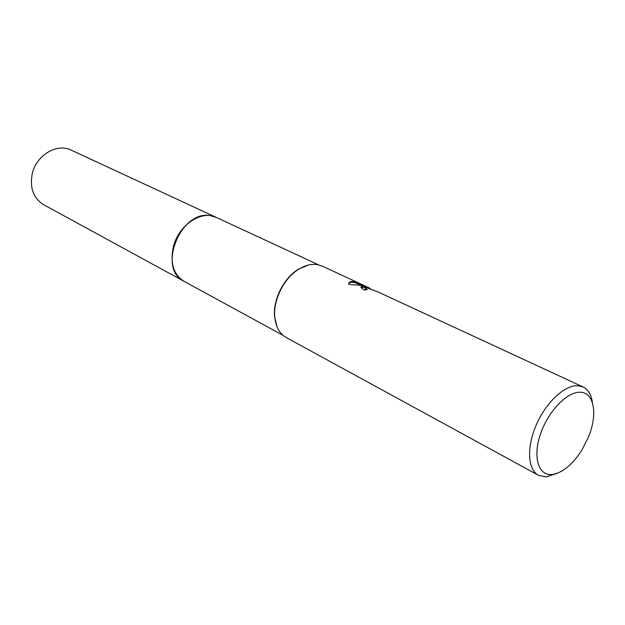 <?xml version="1.0" encoding="UTF-8"?>
<svg xmlns="http://www.w3.org/2000/svg" width="625" height="625" viewBox="0 0 625 625"><rect width="100%" height="100%" fill="white"/><g stroke="black" fill="none" stroke-linecap="round" stroke-linejoin="round"><path stroke-width="0.94" d="M184.406 281.516L184.07 281.336C156.703 268.922 180.984 209.016 210.836 215.766L216.633 217.578M556.742 473.5L546.047 476.914L538.453 475.305L286.297 337.586C279.648 333.766 275.805 326.938 274.773 317.109C272.992 299.984 284.172 277.805 299 269.055C305.141 265.352 311.055 263.852 316.75 264.539L322.305 266.141L361.695 284.398M538.453 475.305C527.719 469.672 526.469 447.227 536.312 424.805C546.039 402.359 564.719 384.992 577.711 385.695L583 386.93L377.922 291.906L366.297 287.547L365.406 288.25L367.297 289.594L364.094 290.016L361.055 287.602L361.172 286.586L363.211 286.117L367.117 287.062L361.836 285.477L348.68 284.305C348.367 282.242 349.945 281.328 353.406 281.562L369.555 288.039L361 284.062M583 386.93C588.172 389.492 591.32 394.75 592.43 402.711M369.508 288.195L370.148 288.492M580.211 392.242C594.305 392.258 597.906 414.648 588.383 437.211L582.07 449.734C572.391 464.938 562.227 473.211 551.578 474.555C538.219 475.516 532.625 456.656 540.508 433.953C548.203 411.242 567.219 391.547 580.211 392.242M365.844 289.727L365.156 289.047L365.344 288.445M366.953 287.602L367.117 287.062M361.586 285.414L355.141 282.734L355.383 281.953M355.141 282.734C351.734 281.914 349.555 282.203 348.617 283.617M366 287.555L360.969 287.344M277.086 326.898L274.57 316.688C272.805 299.734 283.859 277.805 298.539 269.141L308.242 265.094M216.289 217.414C201.695 209.805 178.898 224.828 173.5 246.312C169.836 262.758 173.359 274.438 184.07 281.336L43.656 204.711C33.328 198.164 29.539 187.789 32.281 173.586C36.43 155.07 57.094 142.891 71.18 150.117L318.641 264.883M365.398 288.25L365.156 289.047M274.57 316.688L274.773 317.109M298.539 269.141L299 269.055M184.07 281.336L283.102 335.383"/></g></svg>
